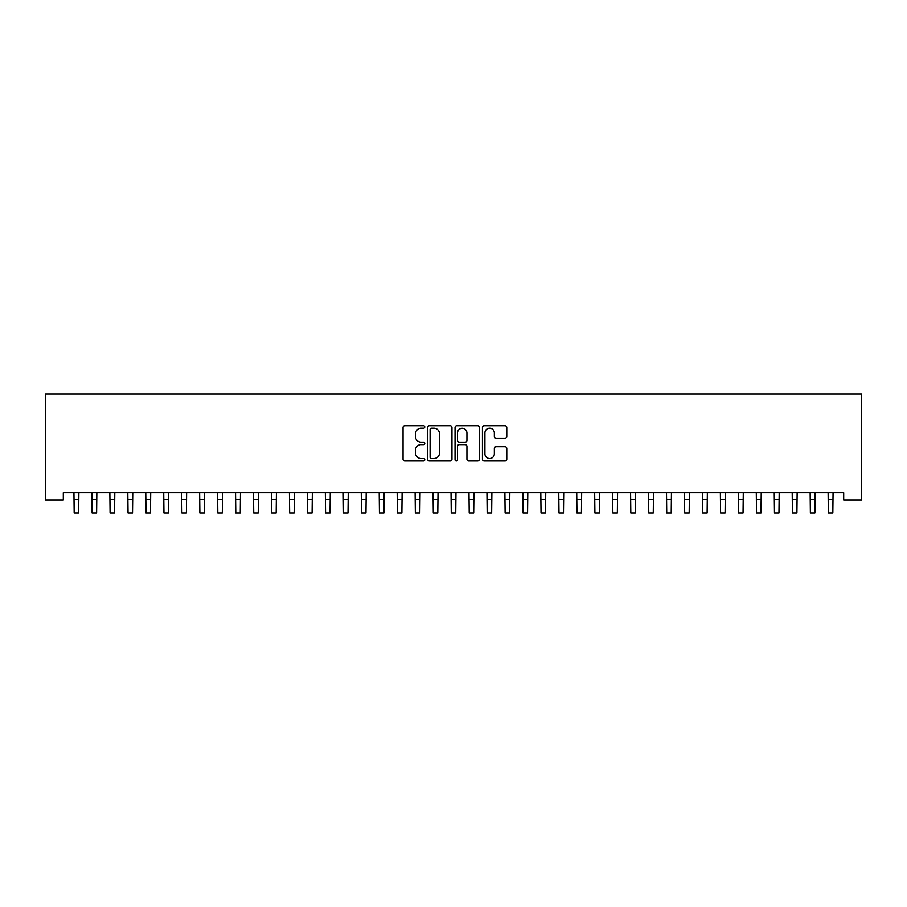 <?xml version="1.0" encoding="UTF-8"?>
<svg xmlns="http://www.w3.org/2000/svg" width="907" height="907" viewBox="0 0 907 907"><rect width="100%" height="100%" fill="white"/><g stroke="black" fill="none" stroke-linecap="round" stroke-linejoin="round"><path stroke-width="1.36" d="M424.771 426.993A1.236 1.236 0 0 0 423.535 425.757L404.805 425.757A1.757 1.757 0 0 0 403.048 427.514L403.048 459.248A1.757 1.757 0 0 0 404.805 461.005L423.535 461.005A1.236 1.236 0 0 0 424.771 459.77A1.236 1.236 0 0 0 423.535 458.534L421.109 458.534A5.635 5.635 0 0 1 415.474 452.899L415.474 450.257A5.635 5.635 0 0 1 421.109 444.611L423.535 444.611A1.236 1.236 0 0 0 424.771 443.387A1.236 1.236 0 0 0 423.535 442.151L421.109 442.151A5.635 5.635 0 0 1 415.474 436.505L415.474 433.863A5.635 5.635 0 0 1 421.109 428.229L423.535 428.229A1.236 1.236 0 0 0 424.771 426.993M505.006 438.183A1.757 1.757 0 0 0 506.775 436.414L506.775 427.514A1.757 1.757 0 0 0 505.006 425.757L484.213 425.757A1.757 1.757 0 0 0 482.445 427.514L482.445 459.248A1.757 1.757 0 0 0 484.213 461.005L505.006 461.005A1.757 1.757 0 0 0 506.775 459.248L506.775 448.489A1.757 1.757 0 0 0 505.006 446.732L496.106 446.732A1.757 1.757 0 0 0 494.349 448.489L494.349 453.829A4.716 4.716 0 0 1 489.633 458.534A4.716 4.716 0 0 1 484.916 453.829L484.916 432.934A4.716 4.716 0 0 1 489.633 428.229A4.716 4.716 0 0 1 494.349 432.934L494.349 436.414A1.757 1.757 0 0 0 496.106 438.183L505.006 438.183M843.691 492.762L63.309 492.762L63.309 499.95L45.35 499.95L45.35 394.001L861.65 394.001L861.65 499.95L843.691 499.95L843.691 492.762M451.958 427.514A1.757 1.757 0 0 0 450.201 425.757L429.396 425.757A1.757 1.757 0 0 0 427.639 427.514L427.639 459.248A1.757 1.757 0 0 0 429.396 461.005L450.201 461.005A1.757 1.757 0 0 0 451.958 459.248L451.958 427.514M456.799 425.757L477.604 425.757A1.757 1.757 0 0 1 479.361 427.514L479.361 459.248A1.757 1.757 0 0 1 477.604 461.005L468.704 461.005A1.757 1.757 0 0 1 466.935 459.248L466.935 446.38A1.757 1.757 0 0 0 465.178 444.611L459.271 444.611A1.757 1.757 0 0 0 457.513 446.38L457.513 459.77A1.236 1.236 0 0 1 456.278 461.005A1.236 1.236 0 0 1 455.042 459.77L455.042 427.514A1.757 1.757 0 0 1 456.799 425.757M431.335 428.229A1.236 1.236 0 0 0 430.099 429.453L430.099 457.309A1.236 1.236 0 0 0 431.335 458.534L433.886 458.534A5.635 5.635 0 0 0 439.532 452.899L439.532 433.863A5.635 5.635 0 0 0 433.886 428.229L431.335 428.229M466.935 433.024A4.716 4.716 0 0 0 462.23 428.308A4.716 4.716 0 0 0 457.513 433.024L457.513 440.383A1.757 1.757 0 0 0 459.271 442.151L465.178 442.151A1.757 1.757 0 0 0 466.935 440.383L466.935 433.024M73.943 492.762L74.17 512.999L78.66 512.999L78.886 492.762M91.902 492.762L92.129 512.999L96.618 512.999L96.845 492.762M109.86 492.762L110.087 512.999L114.577 512.999L114.804 492.762M127.808 492.762L128.034 512.999L132.524 512.999L132.751 492.762M145.766 492.762L145.993 512.999L150.483 512.999L150.709 492.762M163.725 492.762L163.952 512.999L168.441 512.999L168.668 492.762M181.683 492.762L181.91 512.999L186.4 512.999L186.627 492.762M199.642 492.762L199.869 512.999L204.358 512.999L204.585 492.762M217.589 492.762L217.816 512.999L222.306 512.999L222.544 492.762M235.548 492.762L235.775 512.999L240.264 512.999L240.491 492.762M253.506 492.762L253.733 512.999L258.223 512.999L258.45 492.762M271.465 492.762L271.692 512.999L276.182 512.999L276.408 492.762M289.424 492.762L289.65 512.999L294.14 512.999L294.367 492.762M307.371 492.762L307.609 512.999L312.087 512.999L312.325 492.762M325.33 492.762L325.556 512.999L330.046 512.999L330.273 492.762M343.288 492.762L343.515 512.999L348.005 512.999L348.231 492.762M361.247 492.762L361.474 512.999L365.963 512.999L366.19 492.762M379.205 492.762L379.432 512.999L383.922 512.999L384.149 492.762M397.164 492.762L397.391 512.999L401.88 512.999L402.107 492.762M415.111 492.762L415.338 512.999L419.828 512.999L420.054 492.762M433.07 492.762L433.297 512.999L437.786 512.999L438.013 492.762M451.028 492.762L451.255 512.999L455.745 512.999L455.972 492.762M468.987 492.762L469.214 512.999L473.703 512.999L473.93 492.762M486.946 492.762L487.172 512.999L491.662 512.999L491.889 492.762M504.893 492.762L505.12 512.999L509.609 512.999L509.836 492.762M522.851 492.762L523.078 512.999L527.568 512.999L527.795 492.762M540.81 492.762L541.037 512.999L545.526 512.999L545.753 492.762M558.769 492.762L558.995 512.999L563.485 512.999L563.712 492.762M576.727 492.762L576.954 512.999L581.444 512.999L581.67 492.762M594.675 492.762L594.913 512.999L599.391 512.999L599.629 492.762M612.633 492.762L612.86 512.999L617.35 512.999L617.576 492.762M630.592 492.762L630.818 512.999L635.308 512.999L635.535 492.762M648.55 492.762L648.777 512.999L653.267 512.999L653.494 492.762M666.509 492.762L666.736 512.999L671.225 512.999L671.452 492.762M684.456 492.762L684.694 512.999L689.184 512.999L689.411 492.762M702.415 492.762L702.642 512.999L707.131 512.999L707.358 492.762M720.373 492.762L720.6 512.999L725.09 512.999L725.317 492.762M738.332 492.762L738.559 512.999L743.048 512.999L743.275 492.762M756.291 492.762L756.517 512.999L761.007 512.999L761.234 492.762M774.249 492.762L774.476 512.999L778.966 512.999L779.192 492.762M792.196 492.762L792.423 512.999L796.913 512.999L797.14 492.762M810.155 492.762L810.382 512.999L814.871 512.999L815.098 492.762M828.114 492.762L828.34 512.999L832.83 512.999L833.057 492.762M74.17 499.53L78.66 499.53M92.129 499.53L96.618 499.53M110.087 499.53L114.577 499.53M128.034 499.53L132.524 499.53M145.993 499.53L150.483 499.53M163.952 499.53L168.441 499.53M181.91 499.53L186.4 499.53M199.869 499.53L204.358 499.53M217.816 499.53L222.306 499.53M235.775 499.53L240.264 499.53M253.733 499.53L258.223 499.53M271.692 499.53L276.182 499.53M289.65 499.53L294.14 499.53M307.609 499.53L312.087 499.53M325.556 499.53L330.046 499.53M343.515 499.53L348.005 499.53M361.474 499.53L365.963 499.53M379.432 499.53L383.922 499.53M397.391 499.53L401.88 499.53M415.338 499.53L419.828 499.53M433.297 499.53L437.786 499.53M451.255 499.53L455.745 499.53M469.214 499.53L473.703 499.53M487.172 499.53L491.662 499.53M505.12 499.53L509.609 499.53M523.078 499.53L527.568 499.53M541.037 499.53L545.526 499.53M558.995 499.53L563.485 499.53M576.954 499.53L581.444 499.53M594.913 499.53L599.391 499.53M612.86 499.53L617.35 499.53M630.818 499.53L635.308 499.53M648.777 499.53L653.267 499.53M666.736 499.53L671.225 499.53M684.694 499.53L689.184 499.53M702.642 499.53L707.131 499.53M720.6 499.53L725.09 499.53M738.559 499.53L743.048 499.53M756.517 499.53L761.007 499.53M774.476 499.53L778.966 499.53M792.423 499.53L796.913 499.53M810.382 499.53L814.871 499.53M828.34 499.53L832.83 499.53"/></g></svg>
